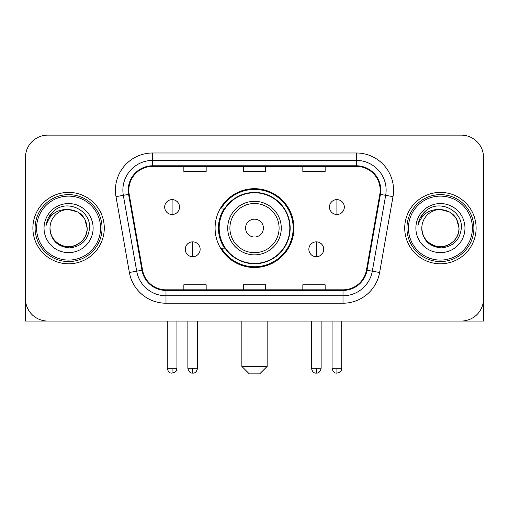 <?xml version="1.0" encoding="UTF-8"?>
<svg xmlns="http://www.w3.org/2000/svg" width="509" height="509" viewBox="0 0 509 509"><rect width="100%" height="100%" fill="white"/><g stroke="black" fill="none" stroke-linecap="round" stroke-linejoin="round"><path stroke-width="0.76" d="M215.084 228.102A39.416 39.416 0 0 0 254.5 267.511A39.416 39.416 0 0 0 293.916 228.102A39.416 39.416 0 0 0 254.5 188.686A39.416 39.416 0 0 0 215.084 228.102M224.539 248.176A36.069 36.069 0 0 1 224.539 208.022M25.45 157.453L25.45 298.751A22.307 22.307 0 0 0 47.757 321.058L461.243 321.058A22.307 22.307 0 0 0 483.55 298.751L483.55 157.453A22.307 22.307 0 0 0 461.243 135.139L47.757 135.139A22.307 22.307 0 0 0 25.45 157.453L25.45 298.751M32.888 228.102A35.694 35.694 0 0 0 68.581 263.796A35.694 35.694 0 0 0 104.281 228.102A35.694 35.694 0 0 0 68.581 192.402A35.694 35.694 0 0 0 32.888 228.102A35.694 35.694 0 0 0 68.581 263.796A35.694 35.694 0 0 0 104.281 228.102A35.694 35.694 0 0 0 68.581 192.402A35.694 35.694 0 0 0 32.888 228.102M404.719 228.102A35.694 35.694 0 0 0 440.419 263.796A35.694 35.694 0 0 0 476.112 228.102A35.694 35.694 0 0 0 440.419 192.402A35.694 35.694 0 0 0 404.719 228.102A35.694 35.694 0 0 0 440.419 263.796A35.694 35.694 0 0 0 476.112 228.102A35.694 35.694 0 0 0 440.419 192.402A35.694 35.694 0 0 0 404.719 228.102M128.822 190.175A23.796 23.796 0 0 1 152.617 166.373L356.383 166.373A23.796 23.796 0 0 1 379.816 194.304L366.442 270.158A23.796 23.796 0 0 1 343.009 289.825L165.991 289.825A23.796 23.796 0 0 1 142.558 270.158L129.184 194.304A23.796 23.796 0 0 1 128.822 190.175M128.223 190.175A24.394 24.394 0 0 0 128.592 194.406L141.973 270.26A24.394 24.394 0 0 0 165.991 290.416L343.009 290.416A24.394 24.394 0 0 0 367.027 270.26L380.408 194.406A24.394 24.394 0 0 0 356.383 165.781L152.617 165.781A24.394 24.394 0 0 0 128.223 190.175M116.001 196.627A37.182 37.182 0 0 1 152.617 152.986L356.383 152.986A37.182 37.182 0 0 1 392.999 196.627L379.625 272.487A37.182 37.182 0 0 1 343.009 303.211L165.991 303.211A37.182 37.182 0 0 1 129.375 272.487L116.001 196.627L123.324 195.335A29.745 29.745 0 0 1 152.617 160.424L356.383 160.424A29.745 29.745 0 0 1 385.676 195.335L372.302 271.195A29.745 29.745 0 0 1 343.009 295.774L165.991 295.774A29.745 29.745 0 0 1 136.698 271.195L123.324 195.335A29.745 29.745 0 0 1 122.873 190.175M461.243 135.139L47.757 135.139M47.757 321.058L461.243 321.058M397.287 321.058L483.55 321.058L483.55 157.453M367.027 270.26L372.302 271.195L385.676 195.335L392.999 196.627M243.347 166.373L243.347 171.412L265.653 171.412L265.653 166.373M183.851 166.373L183.851 171.412L206.164 171.412L206.164 166.373M302.836 166.373L302.836 171.412L325.149 171.412L325.149 166.373M265.653 289.825L265.653 284.786L243.347 284.786L243.347 289.825M206.164 289.825L206.164 284.786L183.851 284.786L183.851 289.825M325.149 289.825L325.149 284.786L302.836 284.786L302.836 289.825M25.45 291.313L25.45 321.058L111.713 321.058M100.559 228.102A31.978 31.978 0 0 0 68.581 196.124A31.978 31.978 0 0 0 36.603 228.102A31.978 31.978 0 0 0 68.581 260.08A31.978 31.978 0 0 0 100.559 228.102M102.048 228.102A33.467 33.467 0 0 0 68.581 194.635A33.467 33.467 0 0 0 35.115 228.102A33.467 33.467 0 0 0 68.581 261.562A33.467 33.467 0 0 0 102.048 228.102M49.99 228.102A18.591 18.591 0 0 1 68.581 209.511C79.875 210.611 86.072 216.809 87.173 228.102L84.685 218.806L77.877 211.998L68.581 209.511L77.877 211.998L84.685 218.806L87.173 228.102L84.685 218.806L77.877 211.998L68.581 209.511L77.877 211.998L84.685 218.806L87.173 228.102L84.685 218.806L77.877 211.998L68.581 209.511L77.877 211.998L84.685 218.806L87.173 228.102L84.685 218.806L77.877 211.998L68.581 209.511L77.877 211.998L84.685 218.806L87.173 228.102C87.809 241.845 70.872 251.624 59.286 244.199C53.343 240.477 50.245 235.113 49.99 228.102C50.881 240.223 57.39 246.814 69.523 247.883C81.434 246.598 88.102 240 89.52 228.102C90.901 210.395 67.697 199.134 54.329 210.541C49.666 214.442 46.93 219.392 46.128 225.392C49.634 214.321 57.123 209.027 68.581 209.511L77.877 211.998L84.685 218.806L87.173 228.102C87.809 241.845 70.872 251.624 59.286 244.199C53.343 240.477 50.245 235.113 49.99 228.102C49.36 241.845 66.291 251.624 77.877 244.199C83.826 240.477 86.924 235.113 87.173 228.102C86.924 235.113 83.826 240.477 77.877 244.199C66.291 251.624 49.36 241.845 49.99 228.102C50.245 235.113 53.343 240.477 59.286 244.199C70.872 251.624 87.809 241.845 87.173 228.102C87.809 241.845 70.872 251.624 59.286 244.199C53.343 240.477 50.245 235.113 49.99 228.102C50.245 235.113 53.343 240.477 59.286 244.199C70.872 251.624 87.809 241.845 87.173 228.102C86.924 235.113 83.826 240.477 77.877 244.199C66.291 251.624 49.36 241.845 49.99 228.102C49.36 241.845 66.291 251.624 77.877 244.199C83.826 240.477 86.924 235.113 87.173 228.102C87.809 241.845 70.872 251.624 59.286 244.199C53.343 240.477 50.245 235.113 49.99 228.102C49.36 241.845 66.291 251.624 77.877 244.199C83.826 240.477 86.924 235.113 87.173 228.102C87.809 241.845 70.872 251.624 59.286 244.199C53.343 240.477 50.245 235.113 49.99 228.102C50.245 235.113 53.343 240.477 59.286 244.199C70.872 251.624 87.809 241.845 87.173 228.102C87.917 242.532 69.364 252.114 58.039 243.417M44.041 228.102A24.54 24.54 0 0 0 68.581 252.642A24.54 24.54 0 0 0 93.122 228.102A24.54 24.54 0 0 0 68.581 203.562A24.54 24.54 0 0 0 44.041 228.102M54.323 210.548L48.839 217.069M48.501 217.699L48.991 216.802L48.501 217.699M259.705 373.861L249.295 373.861L241.858 366.423L267.142 366.423L259.705 373.861M263.427 228.102A8.927 8.927 0 0 0 254.5 219.175A8.927 8.927 0 0 0 245.573 228.102A8.927 8.927 0 0 0 254.5 237.022A8.927 8.927 0 0 0 263.427 228.102M281.273 228.102A26.773 26.773 0 0 0 254.5 201.329A26.773 26.773 0 0 0 227.727 228.102A26.773 26.773 0 0 0 254.5 254.869A26.773 26.773 0 0 0 281.273 228.102A26.773 26.773 0 0 1 254.5 254.869A26.773 26.773 0 0 1 227.727 228.102M289.825 228.102A35.325 35.325 0 0 0 254.5 192.777A35.325 35.325 0 0 0 219.175 228.102A35.325 35.325 0 0 0 254.5 263.427A35.325 35.325 0 0 0 289.825 228.102M293.171 228.102A38.671 38.671 0 0 1 221.453 248.176L225.035 248.176A35.655 35.655 0 0 0 278.092 254.837A35.655 35.655 0 0 0 278.092 201.36A35.655 35.655 0 0 0 225.035 208.022L221.453 208.022A38.671 38.671 0 0 1 293.171 228.102M172.099 199.617A7.438 7.438 0 0 0 164.668 207.055A7.438 7.438 0 0 0 172.099 214.493A7.438 7.438 0 0 0 179.537 207.055A7.438 7.438 0 0 0 172.099 199.617L172.099 214.493A7.438 7.438 0 0 0 179.537 207.055A7.438 7.438 0 0 0 172.099 199.617M336.901 199.617A7.438 7.438 0 0 0 329.463 207.055A7.438 7.438 0 0 0 336.901 214.493A7.438 7.438 0 0 0 344.332 207.055A7.438 7.438 0 0 0 336.901 199.617L336.901 214.493A7.438 7.438 0 0 0 344.332 207.055A7.438 7.438 0 0 0 336.901 199.617M192.701 241.858A7.438 7.438 0 0 0 185.263 249.295A7.438 7.438 0 0 0 192.701 256.733A7.438 7.438 0 0 0 200.139 249.295A7.438 7.438 0 0 0 192.701 241.858L192.701 256.733A7.438 7.438 0 0 0 200.139 249.295A7.438 7.438 0 0 0 192.701 241.858M316.299 241.858A7.438 7.438 0 0 0 308.861 249.295A7.438 7.438 0 0 0 316.299 256.733A7.438 7.438 0 0 0 323.737 249.295A7.438 7.438 0 0 0 316.299 241.858L316.299 256.733A7.438 7.438 0 0 0 323.737 249.295A7.438 7.438 0 0 0 316.299 241.858M472.397 228.102A31.978 31.978 0 0 0 440.419 196.124A31.978 31.978 0 0 0 408.441 228.102A31.978 31.978 0 0 0 440.419 260.08A31.978 31.978 0 0 0 472.397 228.102M473.885 228.102A33.467 33.467 0 0 0 440.419 194.635A33.467 33.467 0 0 0 406.952 228.102A33.467 33.467 0 0 0 440.419 261.562A33.467 33.467 0 0 0 473.885 228.102M421.827 228.102A18.591 18.591 0 0 1 440.419 209.511C451.706 210.611 457.903 216.809 459.01 228.102L456.516 218.806L449.714 211.998L440.419 209.511L449.714 211.998L456.516 218.806L459.01 228.102L456.516 218.806L449.714 211.998L440.419 209.511L449.714 211.998L456.516 218.806L459.01 228.102L456.516 218.806L449.714 211.998L440.419 209.511L449.714 211.998L456.516 218.806L459.01 228.102L456.516 218.806L449.714 211.998L440.419 209.511L449.714 211.998L456.516 218.806L459.01 228.102C459.64 241.845 442.709 251.624 431.123 244.199C425.174 240.477 422.076 235.113 421.827 228.102C422.718 240.223 429.227 246.814 441.36 247.883C453.271 246.598 459.932 240 461.358 228.102C462.738 210.395 439.534 199.134 426.16 210.541C421.497 214.442 418.767 219.392 417.965 225.392C421.471 214.321 428.953 209.027 440.419 209.511L449.714 211.998L456.516 218.806L459.01 228.102C459.64 241.845 442.709 251.624 431.123 244.199C425.174 240.477 422.076 235.113 421.827 228.102C421.191 241.845 438.128 251.624 449.714 244.199C455.657 240.477 458.755 235.113 459.01 228.102C458.755 235.113 455.657 240.477 449.714 244.199C438.128 251.624 421.191 241.845 421.827 228.102C422.076 235.113 425.174 240.477 431.123 244.199C442.709 251.624 459.64 241.845 459.01 228.102C459.64 241.845 442.709 251.624 431.123 244.199C425.174 240.477 422.076 235.113 421.827 228.102C422.076 235.113 425.174 240.477 431.123 244.199C442.709 251.624 459.64 241.845 459.01 228.102C458.755 235.113 455.657 240.477 449.714 244.199C438.128 251.624 421.191 241.845 421.827 228.102C421.191 241.845 438.128 251.624 449.714 244.199C455.657 240.477 458.755 235.113 459.01 228.102C459.64 241.845 442.709 251.624 431.123 244.199C425.174 240.477 422.076 235.113 421.827 228.102C421.191 241.845 438.128 251.624 449.714 244.199C455.657 240.477 458.755 235.113 459.01 228.102C459.64 241.845 442.709 251.624 431.123 244.199C425.174 240.477 422.076 235.113 421.827 228.102C422.076 235.113 425.174 240.477 431.123 244.199C442.709 251.624 459.64 241.845 459.01 228.102C459.754 242.532 441.195 252.114 429.876 243.417M415.878 228.102A24.54 24.54 0 0 0 440.419 252.642A24.54 24.54 0 0 0 464.959 228.102A24.54 24.54 0 0 0 440.419 203.562A24.54 24.54 0 0 0 415.878 228.102M426.154 210.548L420.676 217.069M420.332 217.699L420.828 216.802M356.383 152.986L356.383 165.781M123.324 195.335L128.592 194.406M165.991 303.211L165.991 290.416M343.009 290.416L343.009 303.211M129.375 272.487L141.973 270.26M380.408 194.406L385.676 195.335M152.617 152.986L152.617 165.781M372.302 271.195L379.625 272.487M279.091 228.102A24.591 24.591 0 0 0 254.5 203.505A24.591 24.591 0 0 0 229.909 228.102A24.591 24.591 0 0 0 254.5 252.693A24.591 24.591 0 0 0 279.091 228.102M172.099 368.281L167.27 368.281C168.11 371.729 169.72 373.339 172.099 373.116L172.099 368.281L176.935 368.281L176.935 321.058M336.901 368.281L332.065 368.281C332.911 371.729 334.521 373.339 336.901 373.116L336.901 368.281L341.73 368.281L341.73 321.058M192.701 368.281L187.866 368.281C188.712 371.729 190.321 373.339 192.701 373.116L192.701 368.281L197.537 368.281L197.537 321.058M316.299 368.281L311.463 368.281C312.31 371.729 313.919 373.339 316.299 373.116L316.299 368.281L321.134 368.281L321.134 321.058M267.142 321.058L267.142 366.423M241.858 321.058L241.858 366.423M167.27 368.281L167.27 321.058M176.935 368.281C176.254 369.782 177.965 371.481 172.099 373.116M332.065 368.281L332.065 321.058M341.73 368.281C341.049 369.782 342.767 371.481 336.901 373.116M187.866 368.281L187.866 321.058M197.537 368.281C196.69 371.729 195.081 373.339 192.701 373.116M311.463 368.281L311.463 321.058M321.134 368.281C320.288 371.729 318.679 373.339 316.299 373.116"/></g></svg>
